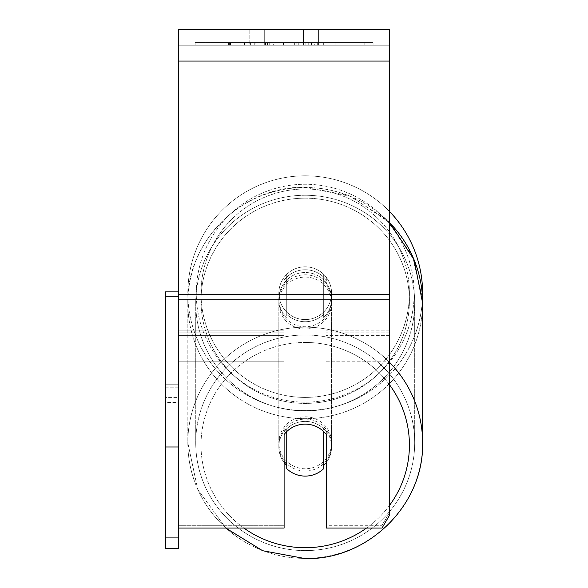 <?xml version="1.0" encoding="UTF-8"?>
<svg xmlns="http://www.w3.org/2000/svg" width="588" height="588" viewBox="0 0 588 588"><rect width="100%" height="100%" fill="white"/><g stroke="black" fill="none" stroke-linecap="round" stroke-linejoin="round"><path stroke-width="0.44" stroke-dasharray="2.94 2.21" d="M305.209 269.767A26.379 25.982 180 0 1 326.318 280.153L326.318 277.374A26.379 26.379 0 0 0 284.107 277.374L284.107 280.153A26.379 25.982 180 0 1 305.209 269.767A26.379 25.982 0 0 1 326.318 280.153L326.318 277.374A26.379 26.379 0 0 0 284.107 277.374L284.107 282.901A26.379 25.982 180 0 1 305.209 272.509A26.379 25.982 180 0 1 326.318 282.901L326.318 277.374A26.379 26.379 0 0 0 284.107 277.374L284.107 282.901A26.379 25.982 -0 0 1 305.209 272.509A26.379 25.982 -0 0 1 326.318 282.901L326.318 277.374A26.379 26.379 0 0 0 284.107 277.374L284.107 280.153A26.379 25.982 0 0 1 305.209 269.767A26.379 25.982 0 0 1 323.679 277.191L323.679 314.293A26.379 25.982 0 0 1 305.209 321.724A26.379 25.982 0 0 1 286.746 314.293L286.746 277.191A26.379 25.982 0 0 1 305.209 269.767A26.379 25.982 180 0 1 323.679 277.191L323.679 317.505A26.379 25.982 0 0 0 331.595 298.947A26.379 25.982 180 0 1 323.679 317.505L323.679 280.395A26.379 25.982 0 0 1 331.595 298.947L331.595 300.784A26.379 25.982 0 0 1 305.209 326.759A26.379 25.982 0 0 1 278.83 300.784A26.379 25.982 0 0 1 305.209 274.802A26.379 25.982 0 0 1 331.595 300.784A26.379 25.982 180 0 1 305.209 326.759A26.379 25.982 180 0 1 278.83 300.784A26.379 25.982 180 0 1 305.209 274.802A26.379 25.982 180 0 1 331.595 300.784L331.595 298.947A26.379 25.982 180 0 0 323.679 280.395L323.679 314.293A26.379 25.982 180 0 1 305.209 321.724A26.379 25.982 180 0 1 286.746 314.293L286.746 280.395A26.379 25.982 0 0 0 278.83 298.947A26.379 25.982 180 0 1 286.746 280.395L286.746 317.505A26.379 25.982 0 0 1 278.83 298.947L278.83 300.784L278.83 298.947A26.379 25.982 180 0 0 286.746 317.505L286.746 277.191A26.379 25.982 180 0 1 305.209 269.767M178.583 47.973L178.583 361.796L178.583 45.232L178.583 345.964L178.583 45.232L178.583 47.973L389.631 47.973L389.631 361.796L389.631 45.232L389.631 361.796L389.631 45.232L389.631 335.63L326.318 335.63L389.631 335.63L389.631 332.881L389.631 345.964L389.631 45.232L178.583 45.232L178.583 361.796L178.583 29.4L178.583 61.056L178.583 29.4L389.631 29.4L389.631 45.232L178.583 45.232L389.631 45.232L389.631 345.964L389.631 45.232L389.631 47.973L178.583 47.973M389.631 362.451A117.394 115.608 180 0 0 305.209 327.178A117.394 115.608 180 0 0 187.822 442.793L197.73 489.363L225.77 528.061L284.107 528.061L284.107 434.532A26.379 25.982 180 0 1 305.209 424.139A26.379 25.982 180 0 1 326.318 434.532L326.318 431.783A26.379 25.982 180 0 0 305.209 421.39A26.379 25.982 180 0 0 284.107 431.783L284.107 528.061L284.107 525.312L178.583 525.312L284.107 525.312L284.107 431.783A26.379 25.982 0 0 1 326.318 431.783L326.318 525.312L382.016 525.312L326.318 525.312L326.318 528.061L382.016 528.061L382.016 525.312L382.016 528.061L389.631 515.066L389.631 512.317L382.016 525.312L389.631 512.317L389.631 297.072L389.631 515.066L389.631 45.232L178.583 45.232L389.631 45.232L178.583 45.232L389.631 45.232L178.583 45.232L178.583 537.917L165.397 537.917L165.397 387.205L178.583 387.205L178.583 296.279L178.583 446.99L165.397 446.99L165.397 537.917M305.209 419.104A26.379 25.982 0 0 1 331.595 445.079A26.379 25.982 0 0 1 305.209 471.061A26.379 25.982 0 0 1 278.83 445.079A26.379 25.982 0 0 1 305.209 419.104A26.379 25.982 180 0 1 331.595 445.079A26.379 25.982 180 0 1 305.209 471.061A26.379 25.982 180 0 1 278.83 445.079A26.379 25.982 180 0 1 305.209 419.104M326.318 462.499A26.379 25.982 0 0 0 331.595 446.917L331.595 445.079L331.595 446.917A26.379 25.982 180 0 1 323.679 465.468L323.679 428.358A26.379 25.982 180 0 1 331.595 446.917A26.379 25.982 0 0 0 323.679 428.358L323.679 468.673A26.379 25.982 180 0 1 305.209 476.096A26.379 25.982 180 0 1 286.746 468.673L286.746 428.358A26.379 25.982 0 0 0 278.83 446.917A26.379 25.982 180 0 1 286.746 428.358L286.746 465.468A26.379 25.982 180 0 1 278.83 446.917A26.379 25.982 0 0 0 284.107 462.499M305.209 329.052A26.379 25.982 0 0 1 278.83 303.07A26.379 25.982 0 0 1 305.209 277.095A26.379 25.982 0 0 1 331.595 303.07A26.379 25.982 0 0 1 305.209 329.052A26.379 25.982 180 0 1 278.83 303.07A26.379 25.982 180 0 1 305.209 277.095A26.379 25.982 180 0 1 331.595 303.07A26.379 25.982 180 0 1 305.209 329.052M305.209 468.768A26.379 25.982 0 0 1 278.83 442.793A26.379 25.982 0 0 1 305.209 416.811A26.379 25.982 0 0 1 331.595 442.793A26.379 25.982 0 0 1 305.209 468.768A26.379 25.982 180 0 1 278.83 442.793A26.379 25.982 180 0 1 305.209 416.811A26.379 25.982 180 0 1 331.595 442.793A26.379 25.982 180 0 1 305.209 468.768M305.209 550.603A109.478 107.817 0 0 1 195.731 442.793A109.478 107.817 0 0 1 305.209 334.976A109.478 107.817 0 0 1 414.687 442.793A109.478 107.817 0 0 1 305.209 550.603A109.478 107.817 180 0 1 195.731 442.793A109.478 107.817 180 0 1 305.209 334.976A109.478 107.817 180 0 1 414.687 442.793A109.478 107.817 180 0 1 305.209 550.603M305.209 195.26A109.478 107.817 0 0 1 414.687 303.07A109.478 107.817 0 0 1 305.209 410.887A109.478 107.817 0 0 1 195.731 303.07A109.478 107.817 0 0 1 305.209 195.26A109.478 107.817 180 0 1 414.687 303.07A109.478 107.817 180 0 1 305.209 410.887A109.478 107.817 180 0 1 195.731 303.07A109.478 107.817 180 0 1 305.209 195.26M373.086 42.593L195.135 42.593L373.086 42.593L373.086 45.232L195.135 45.232L373.086 45.232M195.135 42.593L195.135 45.232M275.868 45.232L336.02 45.232L275.868 45.232L275.868 42.593L230.496 42.593L230.496 45.232L336.02 45.232L230.4 45.232L336.02 45.232L230.496 45.232L230.496 42.593L305.87 42.593L305.87 45.232L305.87 42.593L336.02 42.593L336.02 45.232L336.02 42.593L230.4 42.593L230.4 45.232L230.4 42.593L336.02 42.593L336.02 45.232L336.02 42.593L317.292 42.593L317.292 45.232L317.292 42.593L336.02 42.593L336.02 45.232L336.02 42.593L230.496 42.593L230.496 45.232L230.496 42.593L336.02 42.593L336.02 45.232L336.02 42.593L275.868 42.593M303.518 45.232L249.812 45.232L318.402 45.232L303.518 45.232L303.518 29.4L318.402 29.4L249.812 29.4L318.402 29.4L303.518 29.4L303.518 45.232M249.812 45.232L264.696 45.232L249.812 45.232L249.812 29.4L249.812 45.232M323.679 45.232L244.534 45.232L364.803 45.232L323.679 45.232L323.679 42.593L323.679 45.232L323.679 42.593L244.534 42.593L244.534 45.232L244.534 42.593L244.534 45.232L244.534 42.593L323.679 42.593L323.679 45.232L323.679 42.593L364.803 42.593L364.803 45.232L364.803 42.593L244.534 42.593L323.679 42.593L323.679 45.232M314.315 45.232L228.387 45.232L314.315 45.232L314.315 42.593L338.129 42.593L338.129 45.232M264.696 45.232L264.696 29.4L264.696 45.232M389.631 61.056L389.631 294.323L389.631 61.056L178.583 61.056M389.631 297.072L389.631 294.323L389.631 297.072L178.583 297.072L389.631 297.072M326.318 431.783L326.318 434.532L326.318 431.783M284.107 431.783L284.107 434.532L284.107 431.783M265.497 42.593L335.131 42.593L229.386 42.593L265.497 42.593L265.497 45.232L335.131 45.232L265.497 45.232M240.867 42.593L240.867 45.232M229.386 42.593L229.386 45.232L229.386 42.593M335.131 42.593L335.131 45.232L303.107 45.232L335.131 45.232L335.131 42.593M303.107 42.593L303.107 45.232L303.107 42.593M298.27 42.593L298.27 45.232M364.803 42.593L323.679 42.593L364.803 42.593M264.865 42.593L294.676 42.593L264.865 42.593L264.865 45.232L294.676 45.232L264.865 45.232M294.676 42.593L294.676 45.232L294.676 42.593M268.936 42.593L282.96 42.593L268.936 42.593L268.936 45.232L255.067 45.232L282.96 45.232L268.936 45.232M338.129 42.593L228.387 42.593L267.43 42.593L255.067 42.593L255.067 45.232M255.067 42.593L282.96 42.593L282.96 45.232L282.96 42.593L311.449 42.593L311.449 45.232M296.83 42.593L336.02 42.593L296.83 42.593L296.83 45.232M308.737 42.593L308.737 45.232M336.02 42.593L336.02 45.232L336.02 42.593M273.31 42.593L230.496 42.593L230.496 45.232L230.496 42.593L273.31 42.593L273.31 45.232M228.387 42.593L228.387 45.232M250.392 42.593L250.392 45.232M267.43 42.593L267.43 45.232M311.449 42.593L298.638 42.593L298.638 45.232M298.638 42.593L314.315 42.593M267.606 45.232L254.766 45.232L280.145 45.232L267.606 45.232L267.606 42.593L254.766 42.593L254.766 45.232L254.766 42.593L280.145 42.593L280.145 45.232L280.145 42.593L267.606 42.593M323.679 465.468L323.679 431.57A26.379 25.982 180 0 0 305.209 424.139A26.379 25.982 180 0 0 286.746 431.57L286.746 465.468M389.631 222.595L351.051 196.458L305.209 187.263C242.55 185.661 186.212 241.117 187.822 303.07L187.822 442.793A117.394 115.608 0 0 0 305.209 558.402A117.394 115.608 0 0 0 422.603 442.793A117.394 115.608 0 0 0 305.209 327.178A117.394 115.608 0 0 0 187.822 442.793A117.394 115.608 180 0 0 305.209 558.402A117.394 115.608 180 0 0 422.603 442.793L422.603 303.07A117.394 115.608 180 0 1 305.209 418.685A117.394 115.608 180 0 1 187.822 303.07A117.394 115.608 0 0 1 305.209 187.462A117.394 115.608 180 0 1 422.603 303.07A117.394 115.608 0 0 1 305.209 418.685A117.394 115.608 0 0 1 187.822 303.07C186.212 241.124 242.543 185.661 305.209 187.263L348.963 195.606L386.419 219.442L412.173 255.354L422.5 298.175A117.394 117.394 0 0 1 302.724 410.571A117.394 117.394 0 0 1 187.822 293.206A117.394 117.394 0 0 0 305.209 410.593A117.394 117.394 0 0 0 422.603 293.206A117.394 117.394 0 0 0 305.209 175.812A117.394 117.394 0 0 0 187.822 293.206A117.394 117.394 0 0 1 389.631 211.629M331.595 293.206A26.379 26.379 0 0 1 305.209 319.585A26.379 26.379 0 0 1 278.83 293.206A26.379 26.379 0 0 1 305.209 266.827A26.379 26.379 0 0 1 323.679 312.044A26.379 26.379 0 0 1 278.83 293.206A26.379 26.379 0 0 1 323.679 274.368L323.679 312.044A26.379 26.379 0 0 1 286.746 312.044L286.746 274.368A26.379 26.379 0 0 1 331.595 293.206A26.379 26.379 0 0 1 305.209 319.585A26.379 26.379 0 0 1 278.83 293.206A26.379 26.379 0 0 1 305.209 266.827A26.379 26.379 0 0 1 323.679 312.044L323.679 274.368A26.379 26.379 0 0 1 305.209 319.585A26.379 26.379 0 0 1 286.746 274.368L286.746 312.044A26.379 26.379 0 0 1 305.209 266.827A26.379 26.379 0 0 1 331.595 293.206A26.379 26.379 0 0 1 305.209 319.585A26.379 26.379 0 0 1 278.83 293.206A26.379 26.379 0 0 1 305.209 266.827A26.379 26.379 0 0 1 331.595 293.206M323.679 274.368L323.679 312.044L323.679 274.368M286.746 312.044L286.746 274.368L286.746 312.044M196.26 293.206A108.949 108.949 0 0 1 305.209 184.25A108.949 108.949 0 0 1 414.165 293.206A108.949 108.949 0 0 1 305.209 402.155A108.949 108.949 0 0 1 196.26 293.206A108.949 108.949 0 0 1 305.209 184.25A108.949 108.949 0 0 1 414.165 293.206A108.949 108.949 0 0 1 305.209 402.155A108.949 108.949 0 0 1 196.26 293.206M178.583 291.883L178.583 384.214L178.583 291.883L165.397 291.883L165.397 387.205L178.583 387.205L178.583 402.486L165.397 402.486L165.397 548.619L178.583 548.619L178.583 402.486L165.397 402.486L165.397 296.279L178.583 296.279L178.583 446.99M165.397 296.279L165.397 446.99M178.583 296.279L178.583 537.917M178.583 384.214L165.397 384.214L178.583 384.214L178.583 397.407L165.397 397.407L165.397 384.214L165.397 397.407L178.583 397.407L178.583 384.214M284.107 335.63L178.583 335.63L284.107 335.63M389.631 330.14L326.318 330.14L389.631 330.14M284.107 330.14L178.583 330.14L284.107 330.14M284.107 332.881L178.583 332.881L284.107 332.881M389.631 332.881L326.318 332.881L389.631 332.881M243.902 528.061A104.201 102.621 0 0 1 206.123 413.335A104.201 102.621 0 0 1 305.209 342.459A104.201 102.621 0 0 1 389.631 384.92M305.209 198.163A104.201 102.621 180 0 0 201.008 300.784A104.201 102.621 180 0 0 305.209 403.405A104.201 102.621 180 0 0 409.417 300.784A104.201 102.621 180 0 0 305.209 198.163A104.201 102.621 0 0 0 201.008 300.784A104.201 102.621 0 0 0 305.209 403.405A104.201 102.621 0 0 0 409.417 300.784A104.201 102.621 0 0 0 305.209 198.163M389.631 505.239A104.201 102.621 0 0 1 366.522 528.061M225.777 528.061L197.73 489.363L187.822 442.793L187.822 303.07A117.394 115.608 180 0 1 305.209 187.462A117.394 115.608 0 0 1 389.631 222.734M389.631 294.323L178.583 294.323M389.631 299.821L178.583 299.821M265.791 42.593L265.791 45.232M267.878 42.593L267.878 45.232M267.584 42.593L267.584 45.232M269.238 42.593L269.238 45.232M283.563 42.593L283.563 45.232M283.262 42.593L283.262 45.232L283.262 42.593M282.96 42.593L282.96 45.232M267.297 42.593L267.297 45.232M305.209 342.459A104.201 102.621 180 0 1 409.417 445.079A104.201 102.621 180 0 1 305.209 547.7A104.201 102.621 180 0 1 201.008 445.079A104.201 102.621 180 0 1 305.209 342.459M409.417 293.206A104.201 104.201 0 0 1 305.209 397.407A104.201 104.201 0 0 1 201.008 293.206A104.201 104.201 0 0 0 305.209 397.407A104.201 104.201 0 0 0 409.417 293.206A104.201 104.201 0 0 0 305.209 188.998A104.201 104.201 0 0 0 201.008 293.206A104.201 104.201 0 0 1 305.209 188.998A104.201 104.201 0 0 1 409.417 293.206M326.318 361.796L389.631 361.796L326.318 361.796M284.107 345.964L178.583 345.964L284.107 345.964M284.107 361.796L178.583 361.796L284.107 361.796M326.318 345.964L389.631 345.964L326.318 345.964M278.83 445.079L278.83 446.917L278.83 445.079M278.83 303.07L278.83 442.793L278.83 303.07M331.595 303.07L331.595 442.793L331.595 303.07M414.687 303.07L414.687 442.793L414.687 303.07M195.731 303.07L195.731 442.793L195.731 303.07M318.402 29.4L318.402 45.232L318.402 29.4"/><path stroke-width="0.88" d="M305.209 476.096A26.379 25.982 0 0 1 286.746 468.673L286.746 431.57A26.379 25.982 0 0 1 305.209 424.139A26.379 25.982 0 0 1 323.679 431.57L323.679 468.673A26.379 25.982 0 0 1 305.209 476.096M286.746 465.468A26.379 25.982 0 0 1 284.107 462.499M326.318 462.499A26.379 25.982 0 0 1 323.679 465.468M389.631 222.734A117.394 115.608 0 0 1 422.603 303.07L422.603 442.793C424.213 504.732 367.882 560.202 305.209 558.6L262.593 550.699L225.77 528.061L178.583 528.061L284.107 528.061L284.107 434.532A26.379 25.982 0 0 1 326.318 434.532L326.318 528.061L382.016 528.061L389.631 515.066L389.631 29.4L178.583 29.4L178.583 537.917L165.397 537.917L165.397 548.619L178.583 548.619L178.583 537.917M389.631 211.629A117.394 117.394 0 0 1 422.5 298.175L422.603 303.07L414.048 259.661L389.631 222.595M178.583 446.99L165.397 446.99L165.397 291.883L178.583 291.883M165.397 296.279L178.583 296.279M165.397 446.99L165.397 537.917M366.522 528.061A104.201 102.621 0 0 1 305.209 547.7A104.201 102.621 0 0 1 243.902 528.061M389.631 384.92A104.201 102.621 0 0 1 389.631 505.239M225.777 528.061L262.586 550.699L305.209 558.6C367.875 560.202 424.213 504.747 422.603 442.793A117.394 115.608 180 0 0 389.631 362.451M389.631 299.821L178.583 299.821M389.631 61.056L178.583 61.056M389.631 294.323L178.583 294.323"/></g></svg>
